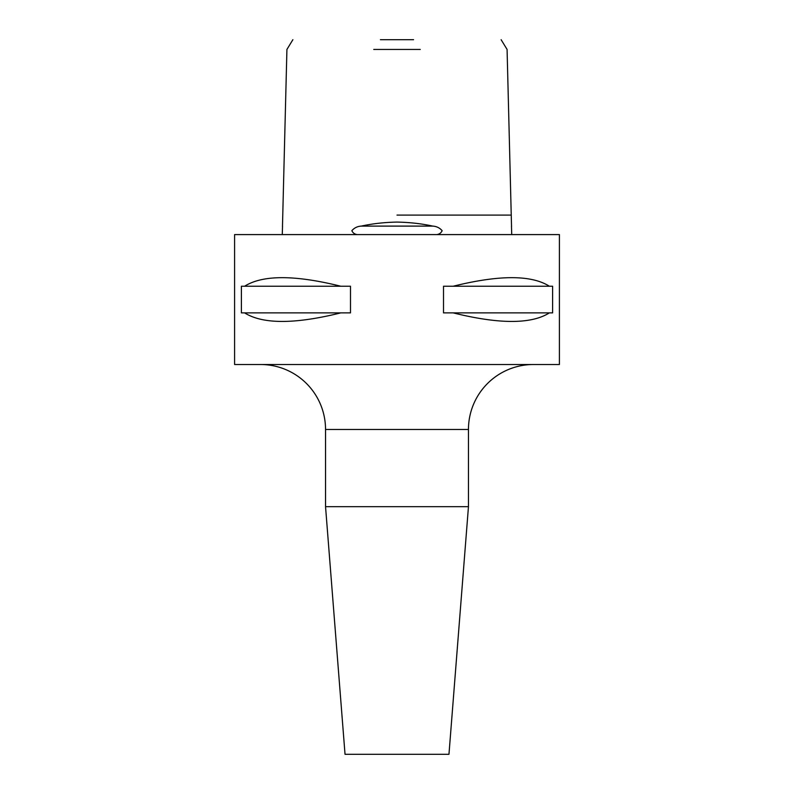 <?xml version="1.0" encoding="UTF-8"?>
<svg xmlns="http://www.w3.org/2000/svg" width="794" height="794" viewBox="0 0 794 794"><rect width="100%" height="100%" fill="white"/><g stroke="black" fill="none" stroke-linecap="round" stroke-linejoin="round"><path stroke-width="1.19" d="M436.76 234.587C439.29 234.26 441.087 232.96 442.149 230.697C439.717 227.878 436.591 226.35 432.76 226.101C421.693 223.68 409.764 222.34 397 222.082C384.246 222.34 372.326 223.68 361.24 226.101C357.399 226.35 354.273 227.878 351.851 230.697C352.913 232.96 354.71 234.26 357.24 234.587M511.465 226.101L511.733 234.587M420.234 49.446L373.766 49.446M380.425 39.7L413.575 39.7M282.267 234.587L282.535 226.101M260.581 364.515A64.959 64.959 0 0 1 325.54 429.485L325.54 506.671L468.46 506.671L468.46 429.485L325.54 429.485M533.419 364.515A64.959 64.959 0 0 0 468.46 429.485M325.54 506.671L345.033 754.3L448.967 754.3L468.46 506.671M340.825 312.876C294.773 324.289 262.695 324.289 244.612 312.876L241.396 312.876L241.396 286.237L244.612 286.237C262.695 274.813 294.773 274.813 340.825 286.237L350.491 286.237L350.491 312.876L244.612 312.876M549.388 312.876C531.305 324.289 499.228 324.289 453.176 312.876L443.509 312.876L443.509 286.237L453.176 286.237C499.228 274.813 531.305 274.813 549.388 286.237L552.604 286.237L552.604 312.876L453.176 312.876M559.413 234.587L234.587 234.587L234.587 364.515L559.413 364.515L559.413 234.587M244.612 286.237L340.825 286.237M453.176 286.237L549.388 286.237M397 215.105L510.224 215.105L397 215.105M432.76 226.101L361.24 226.101M501.123 39.7L507.078 49.436L511.534 226.776M282.466 226.776L286.922 49.446L292.877 39.7"/></g></svg>
